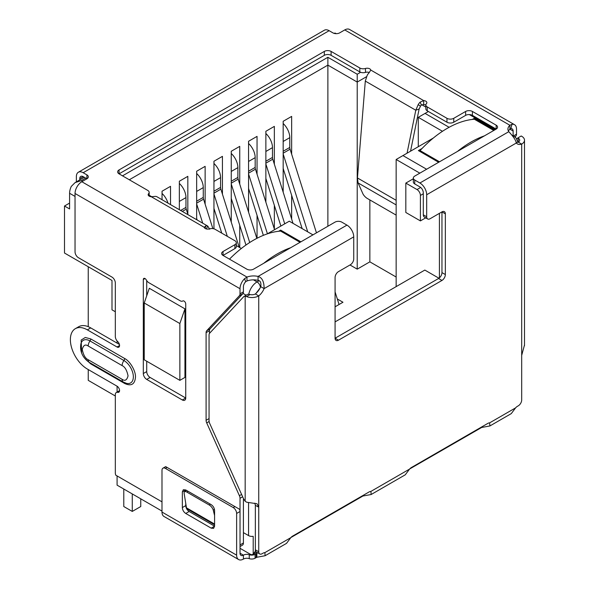 <?xml version="1.0" encoding="UTF-8"?>
<svg xmlns="http://www.w3.org/2000/svg" width="589" height="589" viewBox="0 0 589 589"><rect width="100%" height="100%" fill="white"/><g stroke="black" fill="none" stroke-linecap="round" stroke-linejoin="round"><path stroke-width="0.88" d="M420.413 220.904L405.821 212.482L405.821 183.098L417.019 189.562A4.8 2.768 60 0 1 420.413 195.438L420.413 220.904L425.722 217.842M439.416 213.351L439.416 277.868M260.08 288.021L255.979 293.41M254.882 503.153L255.346 505.325L255.346 551.267L253.196 553.947A4.8 2.768 60 0 1 252.659 554.448A4.8 2.768 60 0 1 250.259 554.205L240.025 548.3M243.412 532.625L248.565 535.6A4.8 2.768 0 0 0 253.196 536.314L253.196 553.947M335.082 321.881L424.824 270.071L438.952 278.229M396.154 286.622L396.154 159.494L419.832 173.159M179.859 380.354L144.231 359.791L144.231 302.982L149.319 288.286L184.946 308.857L184.946 377.416L179.859 380.354L179.859 323.545L184.946 308.857M115.326 311.758L111.998 309.836L111.998 280.452L64.495 253.027L64.495 206.017L69.59 208.955L69.59 193.28A11.994 6.928 -60 0 1 71.284 186.426L75.083 182.612L84.301 177.289M117.086 340.957L117.086 343.115M117.086 386.207L117.086 392.06M117.086 475.927L117.086 485.159L161.99 511.083M300.905 241.821L280.622 230.108L278.59 231.286M422.107 148.428L418.374 150.578L438.658 162.292M494.642 129.97L474.359 118.256L472.326 119.434M312.95 234.864L289.28 221.199L267.31 233.877M241.357 248.477L236.322 245.569M122.519 175.846L327.874 57.288L357.221 74.236L360.601 72.278M428.387 111.498L425.081 113.412L449.127 127.298M433.386 137.995L402.942 155.577L426.613 169.242M413.338 178.762L405.821 183.098M402.942 155.577L396.154 159.494M64.495 206.017L69.59 203.08M336.231 33.669L335.259 33.109L333.772 33.256M144.231 302.982L179.859 323.545M85.707 178.099L81.466 180.551L75.083 182.612M425.081 113.412L418.293 117.329L442.479 131.295M421.805 104.761L425.847 107.095M357.221 74.236L357.221 82.07L366.483 76.725M327.874 57.288L327.874 65.121L357.221 82.07L357.221 269.144L349.999 264.976M129.3 179.77L327.874 65.121L327.874 226.25M149.164 195.253L151.712 196.719M418.293 146.713L418.293 117.329M115.326 395.992L88.247 380.354L88.247 369.561M88.247 326.674L88.247 266.743M396.154 277.029L369.855 261.847L369.855 199.929M170.523 204.589L170.523 186.33L162.041 191.226L162.041 199.693M187.832 214.138L187.832 176.339L179.35 181.235L179.35 209.684M205.134 204.147L205.134 166.348L196.652 171.244L196.652 219.675M222.436 194.156L222.436 156.357L213.954 161.253L213.954 228.841M239.738 184.166L239.738 146.367L231.256 151.263L231.256 222.127M239.738 247.542L239.738 225.322M257.047 174.175L257.047 136.376L248.565 141.279L248.565 212.136M257.047 238.273L257.047 215.331M274.349 164.184L274.349 126.385L265.867 131.288L265.867 202.145M274.349 229.047L274.349 205.34M291.651 154.193L291.651 116.401L283.169 121.297L283.169 192.161M291.651 219.056L291.651 195.349M369.855 261.847L357.221 269.144M337.313 298.984L342.967 302.245L335.082 306.803M300.059 242.307L280.622 231.087L280.622 230.108M493.796 130.456L474.359 119.236L474.359 118.256M283.169 151.263L289.788 147.449L289.788 137.649A13.194 7.62 -120 0 0 283.169 123.521M289.788 147.449A4.8 2.768 -120 0 0 290.082 149.208L283.169 153.199M339.058 304.506L335.082 291.901M316.455 232.846L290.082 149.208M302.15 228.628L283.169 168.454M283.169 154.009L307.716 231.845M265.867 161.253L272.479 157.44L272.479 147.64A13.194 7.62 -120 0 0 265.867 133.512M272.479 157.44A4.8 2.768 -120 0 0 272.773 159.199L265.867 163.19M293.005 223.349L272.773 159.199M280.879 226.043L265.867 178.445M265.867 164L284.73 223.82M248.565 171.244L255.177 167.423L255.177 157.631A13.194 7.62 -120 0 0 248.565 143.502M255.177 167.423A4.8 2.768 -120 0 0 255.471 169.19L248.565 173.181M274.555 229.695L255.471 169.19M263.357 235.35L248.565 188.436M248.565 173.983L267.428 233.811M231.256 181.235L237.875 177.414L237.875 167.622A13.194 7.62 -120 0 0 231.256 153.493M237.875 177.414A4.8 2.768 -120 0 0 238.17 179.181L231.256 183.172M256.841 238.376L238.17 179.181M245.959 245.046L231.256 198.427M231.256 183.974L249.721 242.513M213.954 191.226L220.573 187.405L220.573 177.613A13.194 7.62 -120 0 0 213.954 163.484M220.573 187.405A4.8 2.768 -120 0 0 220.868 189.172L213.954 193.163M239.171 247.211L220.868 189.172M221.751 233.141L213.954 208.418M213.954 193.965L227.325 236.358M196.652 201.217L203.264 197.396L203.264 187.604A13.194 7.62 -120 0 0 196.652 173.475M203.264 197.396A4.8 2.768 -120 0 0 203.558 199.163L196.652 203.146M212.85 228.613L203.558 199.163M197.138 219.955L196.652 218.409M196.652 203.956L202.712 223.172M180.668 210.442L185.962 207.387L185.962 197.595A13.194 7.62 -120 0 0 179.35 183.466M185.962 207.387A4.8 2.768 -120 0 0 186.257 209.154L182.34 211.407M188.001 214.676L186.257 209.154M167.968 203.109A13.194 7.62 -120 0 0 162.041 193.457M236.322 242.705L236.322 246.622A4.8 2.768 180 0 1 234.915 248.58L234.915 244.663A4.8 2.768 0 0 0 236.322 242.705A4.8 2.768 0 0 0 234.915 240.739L215.199 229.357A4.8 2.768 180 0 0 209.522 228.878A3.6 2.076 180 0 1 205.267 228.517A3.6 2.076 180 0 1 204.236 227.295L205.863 225.83A9.593 5.544 -60 0 1 207.77 226.11L156.807 196.689A9.593 5.544 120 0 0 154.9 196.409L151.329 196.755A3.6 2.076 180 0 1 149.208 196.159A3.6 2.076 180 0 1 148.156 194.687A3.6 2.076 180 0 1 148.59 193.7L148.59 195.673M182.899 300.905L182.767 300.979A2.4 1.384 60 0 1 182.833 300.942A2.4 1.384 60 0 1 184.033 301.06A2.4 1.384 60 0 1 185.734 303.998L185.734 398.024A4.8 2.768 60 0 1 184.74 400.218A4.8 2.768 60 0 1 182.34 399.983L146.713 379.412A4.8 2.768 60 0 1 143.318 373.536L143.318 279.51A2.4 1.384 60 0 1 143.819 278.413A2.4 1.384 60 0 1 145.012 278.531A2.4 1.384 60 0 1 146.278 279.915A4.8 2.768 60 0 0 148.811 282.683L180.241 300.824A4.8 2.768 60 0 0 182.642 301.067L182.958 300.883M209.117 421.503L206.702 422.895A4.8 2.768 60 0 1 206.091 420.296L206.091 332.652A4.8 2.768 60 0 1 206.702 330.76L239.406 295.715A4.8 2.768 -120 0 0 240.017 293.823L240.017 288.728A9.593 5.544 -60 0 1 244.568 278.7L246.975 277.073A11.994 6.928 180 0 1 258.063 276.432C262.083 277.544 264.108 281.601 264.122 288.61A11.994 6.928 -60 0 1 258.74 295.914A9.593 5.544 180 0 1 246.585 296.591L250.104 294.552L248.565 294.25A4.8 2.768 -120 0 0 247.454 294.463L244.06 296.422A4.8 2.768 -120 0 0 243.677 296.723L209.669 333.175A4.8 2.768 60 0 0 209.058 335.067L209.058 420.745A4.8 2.768 60 0 0 209.669 423.351L243.625 498.957L245.171 501.246L246.673 502.218L257.04 503.772L258.74 507.181L258.74 551.746L255.346 549.787A4.8 2.768 120 0 0 256.34 551.989L259.734 553.947A4.8 2.768 -60 0 1 258.74 551.746M119.42 344.462L90.728 327.896A23.994 13.849 -120 0 0 78.735 326.711L75.34 328.669A23.994 13.849 -120 0 1 87.334 329.855L117.027 346.995A3.6 2.076 -120 0 0 118.823 347.171A3.6 2.076 -120 0 0 117.748 341.657A4.8 2.768 -120 0 1 115.326 336.503L115.326 282.941A4.8 2.768 60 0 0 111.932 277.066L78.433 257.717A4.8 2.768 -120 0 1 75.039 251.842L75.039 193.479A9.593 5.544 120 0 1 81.819 181.729L246.975 277.073L246.975 280.99A11.994 6.928 180 0 1 258.063 280.357L258.063 276.432L346.958 225.116L341.789 222.134A4.8 2.768 0 0 0 335.008 222.134L253.579 269.144A4.8 2.768 0 0 1 246.791 269.144L223.04 255.435L223.04 251.518A4.8 2.768 0 0 0 221.633 253.476A4.8 2.768 0 0 0 223.04 255.435L234.915 248.58M75.34 328.669A23.994 13.849 -120 0 0 71.667 347.893A23.994 13.849 -120 0 0 87.334 369.031L117.027 386.17A3.6 2.076 -120 0 1 119.376 389.344A3.6 2.076 -120 0 1 118.823 392.23A3.6 2.076 -120 0 1 117.748 392.348A4.8 2.768 -120 0 0 116.32 392.502A4.8 2.768 -120 0 0 115.326 394.704L115.326 472.952A4.8 2.768 60 0 0 115.783 475.176L161.99 501.85M240.017 511.186L240.017 498.309A4.8 2.768 -120 0 0 239.406 495.702L206.702 422.895M81.643 352.921L81.157 340.067L85.272 337.475L90.728 338.918L124.654 358.51C130.088 361.167 135.882 371.18 135.47 377.225C134.807 384.374 131.2 386.458 124.654 383.476L90.728 363.884L84.89 358.539M516.796 139.048L517.819 137.951L518.298 138.224A4.8 2.768 180 0 1 519.704 140.182A4.8 2.768 180 0 1 518.298 142.14L521.692 144.099A11.994 6.928 -60 0 1 517.392 143.915A11.994 6.928 -60 0 1 516.31 143.009C515.964 140.44 513.453 136.663 508.793 131.678A11.994 6.928 180 0 1 507.924 129.087A11.994 6.928 180 0 1 509.905 125.273L509.905 129.19L510.847 128.667L511.966 124.323A9.593 5.544 -60 0 1 514.528 124.699A9.593 5.544 -60 0 1 516.516 129.094L516.516 134.189L513.424 135.971M517.819 137.951L521.213 135.993L521.692 136.265A9.593 5.544 180 0 1 524.505 140.182A9.593 5.544 180 0 1 521.692 144.099L521.692 355.366L524.46 345.139M246.585 296.591L245.171 296.208A4.8 2.768 -120 0 0 244.06 296.422M255.346 505.325L258.74 507.181L258.74 295.914L255.346 293.955A4.8 2.768 180 0 1 250.104 294.552M149.164 196.13L149.164 192.382A4.8 2.768 180 0 0 147.765 190.424L119.052 173.851L324.318 55.337A4.8 2.768 180 0 1 331.106 55.337L359.82 71.91A4.8 2.768 0 0 0 365.489 72.388L365.489 68.471A3.6 2.076 180 0 1 370.776 70.054L369.148 72.712A9.593 5.544 120 0 0 367.241 75.193L365.305 81.083L357.442 177.952L358.075 182.921L362.861 193.707A4.8 1.657 45.1 0 0 367.322 198.464L396.154 215.11M410.548 151.182L419.132 108.987L420.458 106.248L418.205 104.614A9.593 5.544 -60 0 1 420.112 102.133L423.682 100.601A3.6 2.076 180 0 1 426.856 102.663A3.6 2.076 180 0 1 426.421 103.649A4.8 2.768 180 0 0 425.847 104.967A4.8 2.768 180 0 0 427.253 106.926L446.97 118.315A4.8 2.768 0 0 0 453.758 118.315L453.758 122.232A4.8 2.768 180 0 1 446.97 122.232L446.97 118.315M407.051 153.206L415.79 110.231L419.132 108.987M414.737 183.937L414.737 180.02A4.8 2.768 180 0 1 413.338 178.062L413.338 181.979A4.8 2.768 0 0 0 414.737 183.937L419.905 186.919A4.8 2.768 60 0 1 423.3 192.794L423.3 214.816A4.8 2.768 120 0 0 424.294 217.017L427.68 218.975A4.8 2.768 -60 0 0 430.08 218.74L441.956 211.878A4.8 2.768 -60 0 1 444.356 211.642A4.8 2.768 -60 0 1 445.35 213.836L445.35 274.562A4.8 2.768 -60 0 1 441.956 280.445L338.476 340.184A4.8 2.768 -60 0 1 336.076 340.427A4.8 2.768 -60 0 1 335.082 338.226L335.082 277.5A4.8 2.768 -60 0 1 338.476 271.625L350.352 264.77A4.8 2.768 -60 0 0 353.739 258.895L353.739 236.866A9.593 5.544 -120 0 0 346.958 225.116M445.35 213.836L441.956 211.878L441.956 272.604A4.8 2.768 -60 0 1 438.562 278.487L335.082 338.226L338.476 340.184M258.063 280.357C260.434 280.703 261.317 282.801 260.728 286.652A11.994 6.928 -60 0 1 255.346 293.955M260.728 286.652L264.122 288.61L353.739 236.866M264.851 552.637L290.797 537.661L286.504 543.382L265.131 555.721L264.851 552.637A6 3.46 -60 0 0 262.981 553.218L262.134 553.704A4.8 2.768 -60 0 1 259.734 553.947M290.797 537.661A6 3.46 -60 0 1 292.667 536.078L369.008 491.999A6 3.46 -60 0 1 370.879 491.425L371.158 494.51L362.898 496.034L362.898 495.533M371.158 494.51L405.254 474.822L409.554 469.094A6 3.46 -60 0 1 411.424 467.519L487.758 423.439A6 3.46 -60 0 1 489.628 422.865L489.908 425.95L481.647 427.474L481.647 426.973M489.908 425.95L511.281 413.611L515.581 407.882A6 3.46 -60 0 1 517.451 406.3L518.298 405.814A4.8 2.768 -60 0 0 521.692 399.938L521.692 355.366M518.298 138.224L518.298 142.14A11.994 6.928 -60 0 1 516.074 142.516M265.131 555.721L256.87 557.253L256.87 553.329A6 3.46 0 0 0 256.141 553.689L255.081 554.301A4.8 2.768 180 0 1 249.25 554.728A4.8 2.768 0 0 0 243.419 555.155A4.8 2.768 -60 0 1 241.019 555.398A4.8 2.768 -60 0 1 240.025 553.196L240.025 511.495A4.8 2.768 -120 0 0 239.576 509.279L165.84 466.709M205.097 228.414L205.863 225.83M206.268 228.93L207.77 226.11L209.706 229.217M365.305 81.083L415.79 110.231L418.205 104.614M420.458 106.248A4.8 2.768 -60 0 1 421.415 105.004L420.112 102.133M421.415 105.004L423.682 104.518L423.682 100.601L370.776 70.054M414.737 180.02L419.905 183.002A9.593 5.544 60 0 1 426.686 194.753L426.686 216.774L423.3 214.816M427.68 218.975A4.8 2.768 -60 0 1 426.686 216.774M481.647 427.474L409.664 468.969M362.898 496.034L290.914 537.529M256.87 557.253L255.081 558.217L255.081 554.301M249.25 554.728L249.25 558.644A4.8 2.768 0 0 0 255.081 558.217M249.25 558.644A4.8 2.768 0 0 0 243.419 559.071A9.593 5.544 -60 0 1 238.619 559.55A9.593 5.544 -60 0 1 236.631 555.155L236.631 513.453L240.025 511.495M234.937 506.599L233.244 507.578L165.384 468.402L167.077 467.423M236.631 555.155L161.99 512.062A9.593 5.544 120 0 0 163.978 516.457L238.619 559.55M214.58 510.516L214.58 526.191L213.586 528.385L211.186 528.149L185.741 513.453C183.672 512.04 182.546 510.081 182.347 507.578L182.347 491.911L183.341 489.709L185.741 489.952L211.186 504.64C213.255 506.061 214.389 508.02 214.58 510.516M161.99 512.062L161.99 470.361A4.8 2.768 60 0 1 162.984 468.167A4.8 2.768 60 0 1 165.384 468.402M233.244 507.578A4.8 2.768 60 0 1 236.631 513.453M211.186 528.149L214.58 526.191L189.135 511.495C187.074 510.074 185.947 508.116 185.741 505.62L185.741 503.116M185.741 490.806L185.741 489.952L182.347 491.911M79.765 178.592A4.8 2.768 60 0 1 80.759 176.398A4.8 2.768 60 0 1 83.159 176.634L79.765 178.592L79.765 179.91M76.371 181.868L76.371 176.634A9.593 5.544 -120 0 1 78.359 172.238L324.348 30.223A9.593 5.544 -120 0 1 329.141 30.694L83.159 172.717A9.593 5.544 -120 0 0 78.359 172.238M149.164 192.382A4.8 2.768 180 0 1 148.59 193.7M119.052 169.927L119.052 173.851A4.8 2.768 180 0 1 117.645 171.885A4.8 2.768 180 0 1 119.052 169.927L324.318 51.42A4.8 2.768 180 0 1 331.106 51.42L359.82 67.993L359.82 71.91M365.489 68.471A4.8 2.768 180 0 1 359.82 67.993M365.489 72.388A3.6 2.076 180 0 1 369.296 72.528M423.682 104.518A3.6 2.076 180 0 1 425.847 105.136M425.847 104.967L425.847 108.884A4.8 2.768 0 0 0 427.253 110.842L446.97 122.232M453.758 122.232L465.634 115.378A4.8 2.768 0 0 1 472.422 115.378L496.166 129.087L496.166 125.17A4.8 2.768 0 0 1 497.572 127.128A4.8 2.768 0 0 1 496.166 129.087L414.737 176.096A4.8 2.768 180 0 0 413.338 178.062M508.41 131.045A11.994 6.928 180 0 1 509.905 129.19L513.122 131.052L513.122 135.801M514.528 124.699L349.549 29.45A9.593 5.544 120 0 0 344.749 29.929L339.669 32.859A4.8 2.768 180 0 1 332.888 32.859L329.141 30.694M83.159 172.717L86.9 174.874A4.8 2.768 180 0 1 88.306 176.833A4.8 2.768 180 0 1 86.9 178.791L81.819 181.729M83.159 176.634L86.9 178.791L86.9 174.874M214.58 524.792L186.58 508.624L184.143 493.405A4.8 2.135 50.6 0 1 184.519 491.815A4.8 2.135 50.6 0 1 186.86 492.095L187.928 491.211M210.288 504.125L209.22 505.001L186.86 492.095M209.22 505.001A4.8 2.135 50.6 0 1 213.284 510.229L214.44 509.279M214.58 515.515L213.284 510.229M344.749 29.929L509.905 125.273L511.966 124.323M209.478 333.418L209.478 330.694A4.8 2.768 60 0 1 210.096 328.802L242.793 293.756A4.8 2.768 -120 0 0 243.412 291.864L243.412 286.769A4.8 2.768 -60 0 1 245.687 281.756L244.568 278.7M245.687 281.756L246.975 280.99M510.847 128.667A4.8 2.768 -60 0 1 512.128 128.858A4.8 2.768 -60 0 1 513.122 131.052M234.915 244.663L223.04 251.518M496.166 125.17L472.422 111.454A4.8 2.768 0 0 0 465.634 111.454L453.758 118.315M514.72 136.758L515.905 136.081A4.8 2.768 -120 0 0 516.516 134.189M515.905 136.081L515.036 137.001M182.34 399.983L185.734 398.024L150.107 377.453A4.8 2.768 60 0 1 146.713 371.578L146.713 361.219M146.713 295.818L146.713 280.629M240.025 546.555L242.418 545.178A4.8 2.768 -120 0 0 243.412 542.984L243.412 498.471M474.359 119.236A95.963 55.403 120 0 0 447.213 128.365A95.963 55.403 120 0 0 420.075 150.578L439.504 161.798M484.43 135.86A95.963 55.403 120 0 0 470.964 142.082A95.963 55.403 120 0 0 457.498 151.41M420.075 151.557L420.075 150.578M290.701 247.711A95.963 55.403 120 0 0 277.235 253.933A95.963 55.403 120 0 0 263.769 263.261M280.622 231.087A95.963 55.403 120 0 0 253.484 240.216A95.963 55.403 120 0 0 229.474 259.145M123.786 489.025L123.786 506.533L132.275 511.429L132.275 493.921M132.275 511.429L140.756 506.533L140.756 498.824M423.3 193.774L420.413 195.438M248.565 502.711L248.565 535.6M260.419 287.344A4.8 2.768 -120 0 0 257.047 281.925A11.994 6.928 -60 0 0 248.779 294.279M259.131 280.717L257.047 281.925L253.454 279.849M420.664 187.457L417.019 189.562M512.761 135.882A11.994 6.928 -60 0 1 514.116 136.368L512.423 135.396M246.143 295.214L243.043 293.425M75.039 196.431L69.59 193.28M495.32 129.58L469.33 114.568M81.466 180.551L82.659 181.243M283.169 141.47L289.788 137.649M265.867 151.461L272.479 147.64M248.565 161.452L255.177 157.631M231.256 171.443L237.875 167.622M213.954 181.434L220.573 177.613M196.652 191.425L203.264 187.604M179.35 201.416L185.962 197.595M240.017 288.728L75.039 193.479M245.171 296.208L245.171 501.239M358.075 182.921L396.154 204.913M357.442 177.952L396.154 200.304M441.956 272.604L445.35 274.562M438.562 278.487L441.956 280.445M489.628 422.865L515.581 407.882M516.31 143.009L426.686 194.753M370.879 491.425L409.554 469.094M480.926 427.828L480.926 427.393M362.169 495.953L362.169 496.394M256.87 553.329L257.768 552.813M256.141 553.689L256.141 557.606M243.419 559.071L243.419 555.155L240.025 553.196M189.135 511.495L185.741 513.453M185.741 505.62L182.347 507.578M508.793 131.678L419.905 183.002M204.236 227.295L151.329 196.755M324.318 55.337L324.318 51.42M331.106 55.337L331.106 51.42M427.253 110.842L427.253 106.926M186.522 507.858L214.58 524.063M150.107 377.453L146.713 379.412M146.713 371.578L143.318 373.536M145.012 278.531L143.318 279.51M119.567 345.522L117.027 346.995M87.334 329.855L90.728 327.896M117.748 392.348L119.464 391.361M243.412 542.984L240.025 544.935M240.017 498.309L242.653 496.785M241.6 494.436L239.406 495.702M209.058 418.58L206.091 420.296M209.478 330.694L206.091 332.652M210.096 328.802L206.702 330.76M239.406 295.715L242.793 293.756M243.412 291.864L240.017 293.823M88.188 346.015L122.114 365.607C124.92 366.837 126.9 370.26 128.049 375.885C126.9 380.185 124.92 381.326 122.114 379.316L88.188 359.724C85.376 358.495 83.395 355.071 82.246 349.446C83.395 345.147 85.376 344.005 88.188 346.015A6 3.46 120 0 1 89.999 340.95A13.319 7.686 -120 0 0 80.929 343.674C79.265 352.885 84.374 359.194 89.425 362.471A6 3.46 -60 0 1 88.188 359.724M122.114 365.607A6 3.46 -60 0 1 123.933 360.534L89.999 340.95A2.4 1.384 120 0 0 90.728 338.918M89.425 362.471L123.359 382.062A6 3.46 -60 0 1 122.114 379.316M123.359 382.062L126.451 383.343A13.319 7.686 -120 0 0 133.261 375.333A13.319 7.686 -120 0 0 123.933 360.534A2.4 1.384 -60 0 0 124.654 358.51M124.426 382.614A2.4 1.384 -60 0 1 124.654 383.476M90.559 363.126A2.4 1.384 -60 0 1 90.728 363.884M465.634 115.378L465.634 111.454M472.422 115.378L472.422 111.454M252.659 554.448L256.635 552.151M517.893 142.266L516.281 138.282L514.116 136.368M524.505 140.182L524.505 345.633M162.984 468.167L165.678 466.613M186.352 490.306L184.519 491.815M119.567 390.632L116.32 392.502"/></g></svg>
